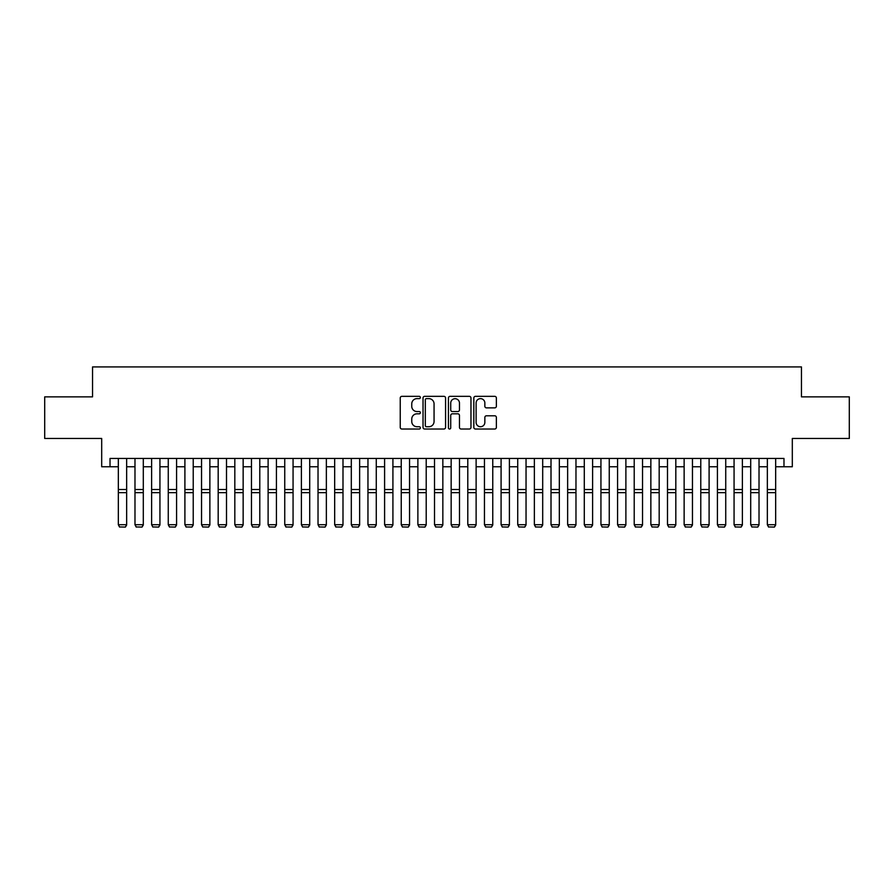 <?xml version="1.0" encoding="UTF-8"?>
<svg xmlns="http://www.w3.org/2000/svg" width="894" height="894" viewBox="0 0 894 894"><rect width="100%" height="100%" fill="white"/><g stroke="black" fill="none" stroke-linecap="round" stroke-linejoin="round"><path stroke-width="1.34" d="M420.37 397.495A1.14 1.14 0 0 0 419.23 396.344L401.875 396.344A1.632 1.632 0 0 0 400.244 397.975L400.244 427.377A1.632 1.632 0 0 0 401.875 429.019L419.23 429.019A1.14 1.14 0 0 0 420.37 427.868A1.14 1.14 0 0 0 419.23 426.729L416.984 426.729A5.23 5.23 0 0 1 411.754 421.499L411.754 419.051A5.23 5.23 0 0 1 416.984 413.821L419.23 413.821A1.14 1.14 0 0 0 420.37 412.682A1.14 1.14 0 0 0 419.23 411.542L416.984 411.542A5.23 5.23 0 0 1 411.754 406.312L411.754 403.864A5.23 5.23 0 0 1 416.984 398.635L419.23 398.635A1.14 1.14 0 0 0 420.37 397.495M494.74 407.865A1.632 1.632 0 0 0 496.371 406.234L496.371 397.975A1.632 1.632 0 0 0 494.74 396.344L475.463 396.344A1.632 1.632 0 0 0 473.831 397.975L473.831 427.377A1.632 1.632 0 0 0 475.463 429.019L494.74 429.019A1.632 1.632 0 0 0 496.371 427.377L496.371 417.42A1.632 1.632 0 0 0 494.74 415.788L486.492 415.788A1.632 1.632 0 0 0 484.85 417.42L484.85 422.359A4.369 4.369 0 0 1 480.48 426.729A4.369 4.369 0 0 1 476.111 422.359L476.111 403.004A4.369 4.369 0 0 1 480.48 398.635A4.369 4.369 0 0 1 484.85 403.004L484.85 406.234A1.632 1.632 0 0 0 486.492 407.865L494.74 407.865M110.018 466.769L110.018 458.443L783.982 458.443L783.982 466.769L792.308 466.769L792.308 438.473L849.3 438.473L849.3 396.869L801.46 396.869L801.46 366.92L92.54 366.92L92.54 396.869L44.7 396.869L44.7 438.473L101.692 438.473L101.692 466.769L118.332 466.769M445.57 397.975A1.632 1.632 0 0 0 443.938 396.344L424.661 396.344A1.632 1.632 0 0 0 423.03 397.975L423.03 427.377A1.632 1.632 0 0 0 424.661 429.019L443.938 429.019A1.632 1.632 0 0 0 445.57 427.377L445.57 397.975M450.062 396.344L469.339 396.344A1.632 1.632 0 0 1 470.97 397.975L470.97 427.377A1.632 1.632 0 0 1 469.339 429.019L461.092 429.019A1.632 1.632 0 0 1 459.46 427.377L459.46 415.453A1.632 1.632 0 0 0 457.817 413.821L452.353 413.821A1.632 1.632 0 0 0 450.721 415.453L450.721 427.868A1.14 1.14 0 0 1 449.57 429.019A1.14 1.14 0 0 1 448.43 427.868L448.43 397.975A1.632 1.632 0 0 1 450.062 396.344M126.657 466.769L134.983 466.769M143.297 466.769L151.622 466.769M159.937 466.769L168.262 466.769M176.576 466.769L184.902 466.769M193.227 466.769L201.541 466.769M209.867 466.769L218.181 466.769M226.506 466.769L234.82 466.769M243.146 466.769L251.471 466.769M259.785 466.769L268.111 466.769M276.425 466.769L284.75 466.769M293.064 466.769L301.39 466.769M309.715 466.769L318.029 466.769M326.355 466.769L334.669 466.769M342.994 466.769L351.308 466.769M359.634 466.769L367.959 466.769M376.273 466.769L384.599 466.769M392.913 466.769L401.238 466.769M409.553 466.769L417.878 466.769M426.203 466.769L434.518 466.769M442.843 466.769L451.157 466.769M459.482 466.769L467.797 466.769M476.122 466.769L484.447 466.769M492.762 466.769L501.087 466.769M509.401 466.769L517.727 466.769M526.041 466.769L534.366 466.769M542.692 466.769L551.006 466.769M559.331 466.769L567.645 466.769M575.971 466.769L584.285 466.769M592.61 466.769L600.936 466.769M609.25 466.769L617.575 466.769M625.889 466.769L634.215 466.769M642.529 466.769L650.854 466.769M659.18 466.769L667.494 466.769M675.819 466.769L684.134 466.769M692.459 466.769L700.773 466.769M709.098 466.769L717.424 466.769M725.738 466.769L734.063 466.769M742.378 466.769L750.703 466.769M759.017 466.769L767.343 466.769M775.668 466.769L783.982 466.769M426.46 398.635A1.14 1.14 0 0 0 425.32 399.774L425.32 425.589A1.14 1.14 0 0 0 426.46 426.729L428.829 426.729A5.23 5.23 0 0 0 434.059 421.499L434.059 403.864A5.23 5.23 0 0 0 428.829 398.635L426.46 398.635M459.46 403.082A4.369 4.369 0 0 0 455.091 398.713A4.369 4.369 0 0 0 450.721 403.082L450.721 409.899A1.632 1.632 0 0 0 452.353 411.542L457.817 411.542A1.632 1.632 0 0 0 459.46 409.899L459.46 403.082M126.657 458.443L126.657 525.013L125.406 527.08L119.584 526.957L125.406 527.08M119.584 527.08L118.332 524.711L126.657 524.711L125.406 526.957M118.332 458.443L118.332 524.711L119.584 526.957M143.297 458.443L143.297 525.013L142.045 527.08L136.223 526.957L142.045 527.08M136.223 527.08L134.983 524.711L143.297 524.711L142.045 526.957M134.983 458.443L134.983 524.711L136.223 526.957M159.937 458.443L159.937 525.013L158.696 527.08L152.863 526.957L158.696 527.08M152.863 527.08L151.622 524.711L159.937 524.711L158.696 526.957M151.622 458.443L151.622 524.711L152.863 526.957M176.576 458.443L176.576 525.013L175.336 527.08L169.514 526.957L175.336 527.08M169.514 527.08L168.262 524.711L176.576 524.711L175.336 526.957M168.262 458.443L168.262 524.711L169.514 526.957M193.227 458.443L193.227 525.013L191.975 527.08L186.153 526.957L191.975 527.08M186.153 527.08L184.902 524.711L193.227 524.711L191.975 526.957M184.902 458.443L184.902 524.711L186.153 526.957M209.867 458.443L209.867 525.013L208.615 527.08L202.793 526.957L208.615 527.08M202.793 527.08L201.541 524.711L209.867 524.711L208.615 526.957M201.541 458.443L201.541 524.711L202.793 526.957M226.506 458.443L226.506 525.013L225.254 527.08L219.432 526.957L225.254 527.08M219.432 527.08L218.181 524.711L226.506 524.711L225.254 526.957M218.181 458.443L218.181 524.711L219.432 526.957M243.146 458.443L243.146 525.013L241.894 527.08L236.072 526.957L241.894 527.08M236.072 527.08L234.82 524.711L243.146 524.711L241.894 526.957M234.82 458.443L234.82 524.711L236.072 526.957M259.785 458.443L259.785 525.013L258.534 527.08L252.711 526.957L258.534 527.08M252.711 527.08L251.471 524.711L259.785 524.711L258.534 526.957M251.471 458.443L251.471 524.711L252.711 526.957M276.425 458.443L276.425 525.013L275.184 527.08L269.351 526.957L275.184 527.08M269.351 527.08L268.111 524.711L276.425 524.711L275.184 526.957M268.111 458.443L268.111 524.711L269.351 526.957M293.064 458.443L293.064 525.013L291.824 527.08L286.002 526.957L291.824 527.08M286.002 527.08L284.75 524.711L293.064 524.711L291.824 526.957M284.75 458.443L284.75 524.711L286.002 526.957M309.715 458.443L309.715 525.013L308.464 527.08L302.641 526.957L308.464 527.08M302.641 527.08L301.39 524.711L309.715 524.711L308.464 526.957M301.39 458.443L301.39 524.711L302.641 526.957M326.355 458.443L326.355 525.013L325.103 527.08L319.281 526.957L325.103 527.08M319.281 527.08L318.029 524.711L326.355 524.711L325.103 526.957M318.029 458.443L318.029 524.711L319.281 526.957M342.994 458.443L342.994 525.013L341.743 527.08L335.921 526.957L341.743 527.08M335.921 527.08L334.669 524.711L342.994 524.711L341.743 526.957M334.669 458.443L334.669 524.711L335.921 526.957M359.634 458.443L359.634 525.013L358.382 527.08L352.56 526.957L358.382 527.08M352.56 527.08L351.308 524.711L359.634 524.711L358.382 526.957M351.308 458.443L351.308 524.711L352.56 526.957M376.273 458.443L376.273 525.013L375.022 527.08L369.2 526.957L375.022 527.08M369.2 527.08L367.959 524.711L376.273 524.711L375.022 526.957M367.959 458.443L367.959 524.711L369.2 526.957M392.913 458.443L392.913 525.013L391.673 527.08L385.839 526.957L391.673 527.08M385.839 527.08L384.599 524.711L392.913 524.711L391.673 526.957M384.599 458.443L384.599 524.711L385.839 526.957M409.553 458.443L409.553 525.013L408.312 527.08L402.49 526.957L408.312 527.08M402.49 527.08L401.238 524.711L409.553 524.711L408.312 526.957M401.238 458.443L401.238 524.711L402.49 526.957M426.203 458.443L426.203 525.013L424.952 527.08L419.13 526.957L424.952 527.08M419.13 527.08L417.878 524.711L426.203 524.711L424.952 526.957M417.878 458.443L417.878 524.711L419.13 526.957M442.843 458.443L442.843 525.013L441.591 527.08L435.769 526.957L441.591 527.08M435.769 527.08L434.518 524.711L442.843 524.711L441.591 526.957M434.518 458.443L434.518 524.711L435.769 526.957M459.482 458.443L459.482 525.013L458.231 527.08L452.409 526.957L458.231 527.08M452.409 527.08L451.157 524.711L459.482 524.711L458.231 526.957M451.157 458.443L451.157 524.711L452.409 526.957M476.122 458.443L476.122 525.013L474.87 527.08L469.048 526.957L474.87 527.08M469.048 527.08L467.797 524.711L476.122 524.711L474.87 526.957M467.797 458.443L467.797 524.711L469.048 526.957M492.762 458.443L492.762 525.013L491.51 527.08L485.688 526.957L491.51 527.08M485.688 527.08L484.447 524.711L492.762 524.711L491.51 526.957M484.447 458.443L484.447 524.711L485.688 526.957M509.401 458.443L509.401 525.013L508.161 527.08L502.327 526.957L508.161 527.08M502.327 527.08L501.087 524.711L509.401 524.711L508.161 526.957M501.087 458.443L501.087 524.711L502.327 526.957M526.041 458.443L526.041 525.013L524.8 527.08L518.978 526.957L524.8 527.08M518.978 527.08L517.727 524.711L526.041 524.711L524.8 526.957M517.727 458.443L517.727 524.711L518.978 526.957M542.692 458.443L542.692 525.013L541.44 527.08L535.618 526.957L541.44 527.08M535.618 527.08L534.366 524.711L542.692 524.711L541.44 526.957M534.366 458.443L534.366 524.711L535.618 526.957M559.331 458.443L559.331 525.013L558.079 527.08L552.257 526.957L558.079 527.08M552.257 527.08L551.006 524.711L559.331 524.711L558.079 526.957M551.006 458.443L551.006 524.711L552.257 526.957M575.971 458.443L575.971 525.013L574.719 527.08L568.897 526.957L574.719 527.08M568.897 527.08L567.645 524.711L575.971 524.711L574.719 526.957M567.645 458.443L567.645 524.711L568.897 526.957M592.61 458.443L592.61 525.013L591.359 527.08L585.536 526.957L591.359 527.08M585.536 527.08L584.285 524.711L592.61 524.711L591.359 526.957M584.285 458.443L584.285 524.711L585.536 526.957M609.25 458.443L609.25 525.013L607.998 527.08L602.176 526.957L607.998 527.08M602.176 527.08L600.936 524.711L609.25 524.711L607.998 526.957M600.936 458.443L600.936 524.711L602.176 526.957M625.889 458.443L625.889 525.013L624.649 527.08L618.816 526.957L624.649 527.08M618.816 527.08L617.575 524.711L625.889 524.711L624.649 526.957M617.575 458.443L617.575 524.711L618.816 526.957M642.529 458.443L642.529 525.013L641.289 527.08L635.466 526.957L641.289 527.08M635.466 527.08L634.215 524.711L642.529 524.711L641.289 526.957M634.215 458.443L634.215 524.711L635.466 526.957M659.18 458.443L659.18 525.013L657.928 527.08L652.106 526.957L657.928 527.08M652.106 527.08L650.854 524.711L659.18 524.711L657.928 526.957M650.854 458.443L650.854 524.711L652.106 526.957M675.819 458.443L675.819 525.013L674.568 527.08L668.746 526.957L674.568 527.08M668.746 527.08L667.494 524.711L675.819 524.711L674.568 526.957M667.494 458.443L667.494 524.711L668.746 526.957M692.459 458.443L692.459 525.013L691.207 527.08L685.385 526.957L691.207 527.08M685.385 527.08L684.134 524.711L692.459 524.711L691.207 526.957M684.134 458.443L684.134 524.711L685.385 526.957M709.098 458.443L709.098 525.013L707.847 527.08L702.025 526.957L707.847 527.08M702.025 527.08L700.773 524.711L709.098 524.711L707.847 526.957M700.773 458.443L700.773 524.711L702.025 526.957M725.738 458.443L725.738 525.013L724.486 527.08L718.664 526.957L724.486 527.08M718.664 527.08L717.424 524.711L725.738 524.711L724.486 526.957M717.424 458.443L717.424 524.711L718.664 526.957M742.378 458.443L742.378 525.013L741.137 527.08L735.304 526.957L741.137 527.08M735.304 527.08L734.063 524.711L742.378 524.711L741.137 526.957M734.063 458.443L734.063 524.711L735.304 526.957M759.017 458.443L759.017 525.013L757.777 527.08L751.955 526.957L757.777 527.08M751.955 527.08L750.703 524.711L759.017 524.711L757.777 526.957M750.703 458.443L750.703 524.711L751.955 526.957M775.668 458.443L775.668 525.013L774.416 527.08L768.594 526.957L774.416 527.08M768.594 527.08L767.343 524.711L775.668 524.711L774.416 526.957M767.343 458.443L767.343 524.711L768.594 526.957M126.657 489.51L118.332 489.51M126.657 492.661L118.332 492.661M143.297 489.51L134.983 489.51M143.297 492.661L134.983 492.661M159.937 489.51L151.622 489.51M159.937 492.661L151.622 492.661M176.576 489.51L168.262 489.51M176.576 492.661L168.262 492.661M193.227 489.51L184.902 489.51M193.227 492.661L184.902 492.661M209.867 489.51L201.541 489.51M209.867 492.661L201.541 492.661M226.506 489.51L218.181 489.51M226.506 492.661L218.181 492.661M243.146 489.51L234.82 489.51M243.146 492.661L234.82 492.661M259.785 489.51L251.471 489.51M259.785 492.661L251.471 492.661M276.425 489.51L268.111 489.51M276.425 492.661L268.111 492.661M293.064 489.51L284.75 489.51M293.064 492.661L284.75 492.661M309.715 489.51L301.39 489.51M309.715 492.661L301.39 492.661M326.355 489.51L318.029 489.51M326.355 492.661L318.029 492.661M342.994 489.51L334.669 489.51M342.994 492.661L334.669 492.661M359.634 489.51L351.308 489.51M359.634 492.661L351.308 492.661M376.273 489.51L367.959 489.51M376.273 492.661L367.959 492.661M392.913 489.51L384.599 489.51M392.913 492.661L384.599 492.661M409.553 489.51L401.238 489.51M409.553 492.661L401.238 492.661M426.203 489.51L417.878 489.51M426.203 492.661L417.878 492.661M442.843 489.51L434.518 489.51M442.843 492.661L434.518 492.661M459.482 489.51L451.157 489.51M459.482 492.661L451.157 492.661M476.122 489.51L467.797 489.51M476.122 492.661L467.797 492.661M492.762 489.51L484.447 489.51M492.762 492.661L484.447 492.661M509.401 489.51L501.087 489.51M509.401 492.661L501.087 492.661M526.041 489.51L517.727 489.51M526.041 492.661L517.727 492.661M542.692 489.51L534.366 489.51M542.692 492.661L534.366 492.661M559.331 489.51L551.006 489.51M559.331 492.661L551.006 492.661M575.971 489.51L567.645 489.51M575.971 492.661L567.645 492.661M592.61 489.51L584.285 489.51M592.61 492.661L584.285 492.661M609.25 489.51L600.936 489.51M609.25 492.661L600.936 492.661M625.889 489.51L617.575 489.51M625.889 492.661L617.575 492.661M642.529 489.51L634.215 489.51M642.529 492.661L634.215 492.661M659.18 489.51L650.854 489.51M659.18 492.661L650.854 492.661M675.819 489.51L667.494 489.51M675.819 492.661L667.494 492.661M692.459 489.51L684.134 489.51M692.459 492.661L684.134 492.661M709.098 489.51L700.773 489.51M709.098 492.661L700.773 492.661M725.738 489.51L717.424 489.51M725.738 492.661L717.424 492.661M742.378 489.51L734.063 489.51M742.378 492.661L734.063 492.661M759.017 489.51L750.703 489.51M759.017 492.661L750.703 492.661M775.668 489.51L767.343 489.51M775.668 492.661L767.343 492.661"/></g></svg>
